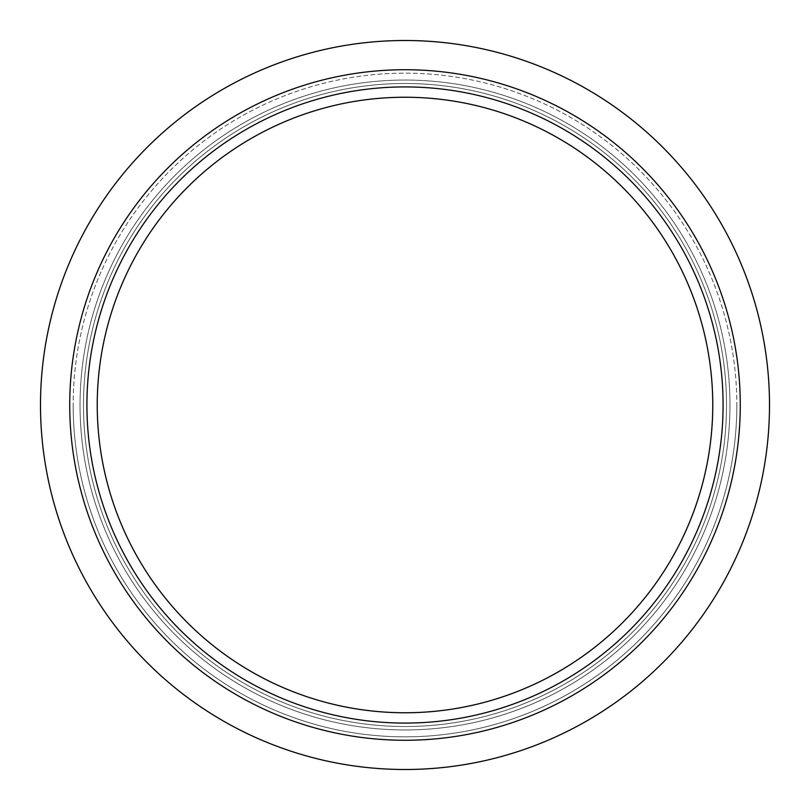 <?xml version="1.0" encoding="UTF-8"?>
<svg xmlns="http://www.w3.org/2000/svg" width="810" height="810" viewBox="0 0 810 810"><rect width="100%" height="100%" fill="white"/><g stroke="black" fill="none" stroke-linecap="round" stroke-linejoin="round"><path stroke-width="0.61" stroke-dasharray="4.05 3.04" d="M736.837 405A331.837 331.837 0 0 1 405 736.837A331.837 331.837 0 0 1 73.163 405A331.837 331.837 0 0 0 405 736.837A331.837 331.837 0 0 0 736.837 405A331.837 331.837 0 0 0 405 73.163A331.837 331.837 0 0 0 73.163 405A331.837 331.837 0 0 1 405 73.163A331.837 331.837 0 0 1 736.837 405M69.731 405A335.269 335.269 0 0 0 405 740.269A335.269 335.269 0 0 0 740.269 405A335.269 335.269 0 0 1 405 740.269A335.269 335.269 0 0 1 69.731 405A335.269 335.269 0 0 0 405 740.269A335.269 335.269 0 0 0 740.269 405A335.269 335.269 0 0 0 405 69.731A335.269 335.269 0 0 0 69.731 405A335.269 335.269 0 0 1 405 69.731A335.269 335.269 0 0 1 740.269 405A335.269 335.269 0 0 0 405 69.731A335.269 335.269 0 0 0 69.731 405M726.519 405A321.519 321.519 0 0 1 405 726.519A321.519 321.519 0 0 1 83.481 405A321.519 321.519 0 0 0 405 726.519A321.519 321.519 0 0 0 726.519 405A321.519 321.519 0 0 0 405 83.481A321.519 321.519 0 0 0 83.481 405A321.519 321.519 0 0 0 405 726.519A321.519 321.519 0 0 0 726.519 405A321.519 321.519 0 0 0 405 83.481A321.519 321.519 0 0 0 83.481 405A321.519 321.519 0 0 0 405 726.519A321.519 321.519 0 0 0 726.519 405A321.519 321.519 0 0 0 405 83.481A321.519 321.519 0 0 0 83.481 405A321.519 321.519 0 0 1 405 83.481A321.519 321.519 0 0 1 726.519 405M80.048 405A324.952 324.952 0 0 0 405 729.952A324.952 324.952 0 0 0 729.952 405A324.952 324.952 0 0 1 405 729.952A324.952 324.952 0 0 1 80.048 405A324.952 324.952 0 0 1 405 80.048A324.952 324.952 0 0 1 729.952 405A324.952 324.952 0 0 0 405 80.048A324.952 324.952 0 0 0 80.048 405M723.077 405A318.077 318.077 0 0 1 405 723.077A318.077 318.077 0 0 1 86.923 405A318.077 318.077 0 0 1 405 86.923A318.077 318.077 0 0 1 723.077 405M40.5 405A364.5 364.5 0 0 0 405 769.5A364.5 364.5 0 0 0 769.5 405A364.5 364.5 0 0 0 405 40.5A364.5 364.5 0 0 0 40.5 405M712.76 405A307.759 307.759 0 0 0 405 97.24A307.759 307.759 0 0 0 97.24 405A307.759 307.759 0 0 0 405 712.76A307.759 307.759 0 0 0 712.76 405"/><path stroke-width="1.21" d="M86.923 405A318.077 318.077 0 0 0 405 723.077A318.077 318.077 0 0 0 723.077 405A318.077 318.077 0 0 0 405 86.923A318.077 318.077 0 0 0 86.923 405M740.269 405A335.269 335.269 0 0 1 405 740.269A335.269 335.269 0 0 1 69.731 405A335.269 335.269 0 0 1 405 69.731A335.269 335.269 0 0 1 740.269 405M40.5 405A364.5 364.5 0 0 0 405 769.5A364.5 364.5 0 0 0 769.5 405A364.5 364.5 0 0 0 405 40.5A364.5 364.5 0 0 0 40.5 405M712.76 405A307.759 307.759 0 0 0 405 97.24A307.759 307.759 0 0 0 97.24 405A307.759 307.759 0 0 0 405 712.76A307.759 307.759 0 0 0 712.76 405"/></g></svg>
